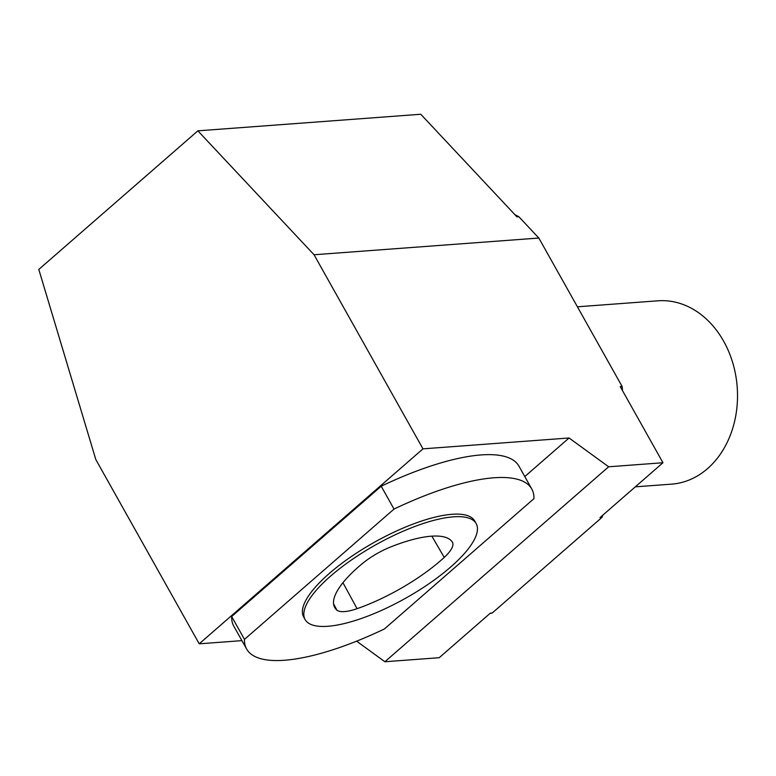 <?xml version="1.0" encoding="UTF-8"?>
<svg xmlns="http://www.w3.org/2000/svg" width="776" height="776" viewBox="0 0 776 776"><rect width="100%" height="100%" fill="white"/><g stroke="black" fill="none" stroke-linecap="round" stroke-linejoin="round"><path stroke-width="1.16" d="M199.219 643.818L422.978 448.848L314.047 254.751L197.87 130.834L38.8 269.437L95.826 459.576L199.219 643.818L241.928 640.637M524.799 476.561L569.07 437.984L422.978 448.848M531.783 489.016L518.96 466.163A163.494 51.012 150.7 0 0 381.2 486.222L231.655 616.522A163.494 51.012 150.7 0 0 233.809 626.183L246.632 649.027A163.494 51.012 -29.3 0 1 244.479 639.375L394.024 509.075A163.494 51.012 -29.3 0 1 531.783 489.016A163.494 51.012 -29.3 0 1 533.937 498.667L384.392 628.967A163.494 51.012 -29.3 0 1 246.632 649.027M514.944 214.7A208.385 164.657 85.7 0 1 518.843 216.727L516.971 216.873L420.767 114.256L197.87 130.834M603.02 514.973A208.385 164.657 85.7 0 1 601.895 517.447L600.023 517.592L662.966 462.738L620.228 386.564L622.1 386.429L538.825 238.038L518.843 216.727M622.1 386.429A208.385 164.657 85.7 0 1 622.527 390.677M356.62 641.17L384.896 661.744L439.216 657.708L490.383 613.118L492.256 612.982L601.895 517.447M492.256 612.982A208.385 164.657 85.7 0 1 490.005 613.447M662.966 462.738L608.646 466.783L569.07 437.984M538.825 238.038L314.047 254.751M384.896 661.744L608.646 466.783M231.655 616.522L244.479 639.375M381.2 486.222L394.024 509.075M305.113 619.549L303.688 617.017A98.067 30.594 -29.3 0 1 350.073 557.41A98.067 30.594 -29.3 0 1 452.02 514.294A98.067 30.594 -29.3 0 1 474.728 521.035L476.154 523.567A98.067 30.594 150.7 0 0 453.446 516.835A98.067 30.594 150.7 0 0 351.489 559.952A98.067 30.594 150.7 0 0 305.113 619.549A98.067 30.594 150.7 0 0 405.605 598.238A98.067 30.594 150.7 0 0 476.154 523.567M452.369 542.182A91.937 28.683 150.7 0 0 390.619 546.973A36.773 11.475 150.7 0 0 362.285 563.638A91.937 28.683 150.7 0 0 334.601 607.298A91.937 28.683 150.7 0 0 336.891 610.111A36.773 11.475 150.7 0 0 357.076 608.675A91.937 28.683 150.7 0 0 444.231 557.41A36.773 11.475 150.7 0 0 452.408 542.23A36.773 11.475 150.7 0 0 452.369 542.182M577.412 306.801L657.951 300.807A91.917 72.624 85.7 0 1 737.2 387.088A91.917 72.624 85.7 0 1 671.589 484.137L635.321 486.833M333.564 603.796L336.891 610.111M342.944 582.718L357.076 608.675M431.854 536.158L444.231 557.41"/></g></svg>
